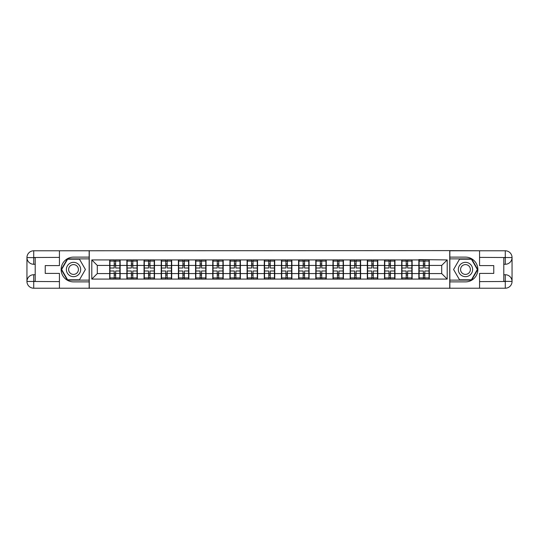 <?xml version="1.0" encoding="UTF-8"?>
<svg xmlns="http://www.w3.org/2000/svg" width="539" height="539" viewBox="0 0 539 539"><rect width="100%" height="100%" fill="white"/><g stroke="black" fill="none" stroke-linecap="round" stroke-linejoin="round"><path stroke-width="0.81" d="M56.454 288.217L482.546 288.217M482.546 250.783L449.735 250.615L449.735 288.385M449.735 250.615L56.454 250.783M89.265 288.385L89.265 250.615M441.697 273.576L441.697 265.424L429.307 265.424L429.307 273.576L441.697 273.576L447.202 279.081L447.202 259.919L418.85 259.589L418.85 265.424L412.133 265.424L412.133 273.576L418.85 273.576L418.85 265.424M447.202 279.081L91.798 279.081L91.798 259.919L109.693 259.919L109.693 265.424L97.303 265.424L97.303 273.576L109.693 273.576L109.693 265.424M418.85 259.919L109.693 259.919M418.85 273.576L418.85 279.081M412.133 273.576L412.133 279.081M412.133 259.919L412.133 265.424M394.959 273.576L401.676 273.576L401.676 265.424L394.959 265.424L394.959 279.081M401.676 273.576L401.676 279.081M401.676 259.919L401.676 265.424M394.959 259.919L394.959 265.424M377.785 273.576L384.502 273.576L384.502 265.424L377.785 265.424L377.785 279.081M384.502 273.576L384.502 279.081M384.502 259.919L384.502 265.424M377.785 259.919L377.785 265.424M360.604 273.576L367.322 273.576L367.322 265.424L360.604 265.424L360.604 279.081M367.322 273.576L367.322 279.081M367.322 259.919L367.322 265.424M360.604 259.919L360.604 265.424M343.431 273.576L350.148 273.576L350.148 265.424L343.431 265.424L343.431 279.081M350.148 273.576L350.148 279.081M350.148 259.919L350.148 265.424M343.431 259.919L343.431 265.424M326.257 273.576L332.974 273.576L332.974 265.424L326.257 265.424L326.257 279.081M332.974 273.576L332.974 279.081M332.974 259.919L332.974 265.424M326.257 259.919L326.257 265.424M309.083 273.576L315.8 273.576L315.8 265.424L309.083 265.424L309.083 279.081M315.8 273.576L315.8 279.081M315.8 259.919L315.8 265.424M309.083 259.919L309.083 265.424M291.902 273.576L298.619 273.576L298.619 265.424L291.902 265.424L291.902 279.081M298.619 273.576L298.619 279.081M298.619 259.919L298.619 265.424M291.902 259.919L291.902 265.424M274.728 273.576L281.446 273.576L281.446 265.424L274.728 265.424L274.728 279.081M281.446 273.576L281.446 279.081M281.446 259.919L281.446 265.424M274.728 259.919L274.728 265.424M257.554 273.576L264.272 273.576L264.272 265.424L257.554 265.424L257.554 279.081M264.272 273.576L264.272 279.081M264.272 259.919L264.272 265.424M257.554 259.919L257.554 265.424M240.381 273.576L247.098 273.576L247.098 265.424L240.381 265.424L240.381 279.081M247.098 273.576L247.098 279.081M247.098 259.919L247.098 265.424M240.381 259.919L240.381 265.424M223.2 273.576L229.917 273.576L229.917 265.424L223.2 265.424L223.2 279.081M229.917 273.576L229.917 279.081M229.917 259.919L229.917 265.424M223.2 259.919L223.2 265.424M206.026 273.576L212.743 273.576L212.743 265.424L206.026 265.424L206.026 279.081M212.743 273.576L212.743 279.081M212.743 259.919L212.743 265.424M206.026 259.919L206.026 265.424M188.852 273.576L195.569 273.576L195.569 265.424L188.852 265.424L188.852 279.081M195.569 273.576L195.569 279.081M195.569 259.919L195.569 265.424M188.852 259.919L188.852 265.424M171.678 273.576L178.396 273.576L178.396 265.424L171.678 265.424L171.678 279.081M178.396 273.576L178.396 279.081M178.396 259.919L178.396 265.424M171.678 259.919L171.678 265.424M154.498 273.576L161.215 273.576L161.215 265.424L154.498 265.424L154.498 279.081M161.215 273.576L161.215 279.081M161.215 259.919L161.215 265.424M154.498 259.919L154.498 265.424M137.324 273.576L144.041 273.576L144.041 265.424L137.324 265.424L137.324 279.081M144.041 273.576L144.041 279.081M144.041 259.919L144.041 265.424M137.324 259.919L137.324 265.424M120.15 273.576L126.867 273.576L126.867 265.424L120.15 265.424L120.15 279.081M126.867 273.576L126.867 279.081M126.867 259.919L126.867 265.424M120.15 259.919L120.15 265.424M109.693 273.576L109.693 279.081M97.303 273.576L91.798 279.081M91.798 259.919L97.303 265.424M429.307 273.576L429.307 279.081M429.307 259.919L429.307 265.424M447.202 259.919L441.697 265.424M109.963 265.599L114.207 265.599L114.207 259.865L109.963 259.865L109.963 270.989L114.207 270.989L114.207 273.401L115.636 273.394L115.636 270.989L119.874 270.989L119.874 259.865L115.636 259.865L115.636 261.078L119.874 261.078M114.207 264.002L115.636 264.002M115.636 261.24L114.207 261.24M109.963 268.011L114.207 268.011L114.207 265.599L115.636 265.606L115.636 268.011L119.874 268.011M109.963 261.078L114.207 261.078M114.207 277.76L115.636 277.76M114.207 274.998L115.636 274.998M109.963 279.135L114.207 279.135L114.207 277.922L109.963 277.922L109.963 279.135M109.963 270.989L109.963 273.401L114.207 273.401L114.207 277.922M109.963 273.401L109.963 277.922M119.874 270.989L119.874 279.135L115.636 279.135L115.636 277.922L119.874 277.922M119.874 273.401L115.636 273.401L115.636 277.922M119.874 265.599L115.636 265.599L115.636 261.078M127.143 265.599L131.381 265.599L131.381 259.865L127.143 259.865L127.143 270.989L131.381 270.989L131.381 273.401L132.81 273.394L132.81 270.989L137.047 270.989L137.047 259.865L132.81 259.865L132.81 261.078L137.047 261.078M131.381 264.002L132.81 264.002M132.81 261.24L131.381 261.24M127.143 268.011L131.381 268.011L131.381 265.599L132.81 265.606L132.81 268.011L137.047 268.011M127.143 261.078L131.381 261.078M131.381 277.76L132.81 277.76M131.381 274.998L132.81 274.998M127.143 279.135L131.381 279.135L131.381 277.922L127.143 277.922L127.143 279.135M127.143 270.989L127.143 273.401L131.381 273.401L131.381 277.922M127.143 273.401L127.143 277.922M137.047 270.989L137.047 279.135L132.81 279.135L132.81 277.922L137.047 277.922M137.047 273.401L132.81 273.401L132.81 277.922M137.047 265.599L132.81 265.599L132.81 261.078M144.317 265.599L148.555 265.599L148.555 259.865L144.317 259.865L144.317 270.989L148.555 270.989L148.555 273.401L149.983 273.394L149.983 270.989L154.228 270.989L154.228 259.865L149.983 259.865L149.983 261.078L154.228 261.078M148.555 264.002L149.983 264.002M149.983 261.24L148.555 261.24M144.317 268.011L148.555 268.011L148.555 265.599L149.983 265.606L149.983 268.011L154.228 268.011M144.317 261.078L148.555 261.078M148.555 277.76L149.983 277.76M148.555 274.998L149.983 274.998M144.317 279.135L148.555 279.135L148.555 277.922L144.317 277.922L144.317 279.135M144.317 270.989L144.317 273.401L148.555 273.401L148.555 277.922M144.317 273.401L144.317 277.922M154.228 270.989L154.228 279.135L149.983 279.135L149.983 277.922L154.228 277.922M154.228 273.401L149.983 273.401L149.983 277.922M154.228 265.599L149.983 265.599L149.983 261.078M161.491 265.599L165.729 265.599L165.729 259.865L161.491 259.865L161.491 270.989L165.729 270.989L165.729 273.401L167.164 273.394L167.164 270.989L171.402 270.989L171.402 259.865L167.164 259.865L167.164 261.078L171.402 261.078M165.729 264.002L167.164 264.002M167.164 261.24L165.729 261.24M161.491 268.011L165.729 268.011L165.729 265.599L167.164 265.606L167.164 268.011L171.402 268.011M161.491 261.078L165.729 261.078M165.729 277.76L167.164 277.76M165.729 274.998L167.164 274.998M161.491 279.135L165.729 279.135L165.729 277.922L161.491 277.922L161.491 279.135M161.491 270.989L161.491 273.401L165.729 273.401L165.729 277.922M161.491 273.401L161.491 277.922M171.402 270.989L171.402 279.135L167.164 279.135L167.164 277.922L171.402 277.922M171.402 273.401L167.164 273.401L167.164 277.922M171.402 265.599L167.164 265.599L167.164 261.078M178.665 265.599L182.91 265.599L182.91 259.865L178.665 259.865L178.665 270.989L182.91 270.989L182.91 273.401L184.338 273.394L184.338 270.989L188.576 270.989L188.576 259.865L184.338 259.865L184.338 261.078L188.576 261.078M182.91 264.002L184.338 264.002M184.338 261.24L182.91 261.24M178.665 268.011L182.91 268.011L182.91 265.599L184.338 265.606L184.338 268.011L188.576 268.011M178.665 261.078L182.91 261.078M182.91 277.76L184.338 277.76M182.91 274.998L184.338 274.998M178.665 279.135L182.91 279.135L182.91 277.922L178.665 277.922L178.665 279.135M178.665 270.989L178.665 273.401L182.91 273.401L182.91 277.922M178.665 273.401L178.665 277.922M188.576 270.989L188.576 279.135L184.338 279.135L184.338 277.922L188.576 277.922M188.576 273.401L184.338 273.401L184.338 277.922M188.576 265.599L184.338 265.599L184.338 261.078M195.846 265.599L200.084 265.599L200.084 259.865L195.846 259.865L195.846 270.989L200.084 270.989L200.084 273.401L201.512 273.394L201.512 270.989L205.75 270.989L205.75 259.865L201.512 259.865L201.512 261.078L205.75 261.078M200.084 264.002L201.512 264.002M201.512 261.24L200.084 261.24M195.846 268.011L200.084 268.011L200.084 265.599L201.512 265.606L201.512 268.011L205.75 268.011M195.846 261.078L200.084 261.078M200.084 277.76L201.512 277.76M200.084 274.998L201.512 274.998M195.846 279.135L200.084 279.135L200.084 277.922L195.846 277.922L195.846 279.135M195.846 270.989L195.846 273.401L200.084 273.401L200.084 277.922M195.846 273.401L195.846 277.922M205.75 270.989L205.75 279.135L201.512 279.135L201.512 277.922L205.75 277.922M205.75 273.401L201.512 273.401L201.512 277.922M205.75 265.599L201.512 265.599L201.512 261.078M69.942 275.698A7.155 7.155 0 0 0 79.718 273.078A7.155 7.155 0 0 0 77.097 263.301A7.155 7.155 0 0 0 67.328 265.922A7.155 7.155 0 0 0 69.942 275.698M71.074 273.745A4.898 4.898 0 0 0 77.764 271.952A4.898 4.898 0 0 0 75.972 265.255A4.898 4.898 0 0 0 69.282 267.048A4.898 4.898 0 0 0 71.074 273.745M67.577 259.205L79.469 259.205L85.411 269.5L79.469 279.795L67.577 279.795L61.635 269.5L67.577 259.205M461.903 275.698A7.155 7.155 0 0 0 471.672 273.078A7.155 7.155 0 0 0 469.058 263.301A7.155 7.155 0 0 0 459.282 265.922A7.155 7.155 0 0 0 461.903 275.698M463.028 273.745A4.898 4.898 0 0 0 469.718 271.952A4.898 4.898 0 0 0 467.926 265.255A4.898 4.898 0 0 0 461.236 267.048A4.898 4.898 0 0 0 463.028 273.745M459.531 259.205L471.423 259.205L477.365 269.5L471.423 279.795L459.531 279.795L453.589 269.5L459.531 259.205M35.21 264.272L33.721 264.272A6.771 6.771 0 0 1 26.95 257.554A6.771 6.771 0 0 1 33.721 250.783L89.157 250.783L89.157 257.116L73.52 257.116A12.384 12.384 0 0 0 61.136 269.5A12.384 12.384 0 0 0 73.52 281.884L89.157 281.884L89.157 288.217L33.721 288.217A6.771 6.771 0 0 1 26.95 281.446A6.771 6.771 0 0 1 33.721 274.728L35.21 274.728M89.157 281.884L89.157 257.116M59.431 250.783L59.431 265.592L45.229 265.592L45.229 273.408L59.431 273.408L59.431 288.217M33.721 264.272A6.771 6.771 0 0 1 26.95 257.554L33.721 257.662L33.721 264.272A6.771 6.771 0 0 1 26.95 257.554L26.95 281.446L59.431 281.614M33.721 281.614L33.721 288.217A6.771 6.771 0 0 1 26.95 281.446A6.771 6.771 0 0 1 33.721 274.728L33.721 281.338L35.21 281.338L35.21 257.662L33.721 257.662M89.157 258.875L67.388 258.875L61.251 269.5L67.388 280.125L89.157 280.125M503.79 274.728L505.279 274.728A6.771 6.771 0 0 1 512.05 281.446A6.771 6.771 0 0 1 505.279 288.217L449.843 288.217L449.843 281.884L465.48 281.884A12.384 12.384 0 0 0 477.864 269.5A12.384 12.384 0 0 0 465.48 257.116L449.843 257.116L449.843 250.783L505.279 250.783A6.771 6.771 0 0 1 512.05 257.554A6.771 6.771 0 0 1 505.279 264.272L503.79 264.272M449.843 257.116L449.843 281.884M479.569 288.217L479.569 273.408L493.771 273.408L493.771 265.592L479.569 265.592L479.569 250.783M505.279 274.728A6.771 6.771 0 0 1 512.05 281.446L505.279 281.338L505.279 274.728A6.771 6.771 0 0 1 512.05 281.446L512.05 257.554L479.569 257.386M505.279 257.386L505.279 250.783A6.771 6.771 0 0 1 512.05 257.554A6.771 6.771 0 0 1 505.279 264.272L505.279 257.662L503.79 257.662L503.79 281.338L505.279 281.338M449.843 280.125L471.612 280.125L477.749 269.5L471.612 258.875L449.843 258.875M213.02 265.599L217.257 265.599L217.257 259.865L213.02 259.865L213.02 270.989L217.257 270.989L217.257 273.401L218.686 273.394L218.686 270.989L222.93 270.989L222.93 259.865L218.686 259.865L218.686 261.078L222.93 261.078M217.257 264.002L218.686 264.002M218.686 261.24L217.257 261.24M213.02 268.011L217.257 268.011L217.257 265.599L218.686 265.606L218.686 268.011L222.93 268.011M213.02 261.078L217.257 261.078M217.257 277.76L218.686 277.76M217.257 274.998L218.686 274.998M213.02 279.135L217.257 279.135L217.257 277.922L213.02 277.922L213.02 279.135M213.02 270.989L213.02 273.401L217.257 273.401L217.257 277.922M213.02 273.401L213.02 277.922M222.93 270.989L222.93 279.135L218.686 279.135L218.686 277.922L222.93 277.922M222.93 273.401L218.686 273.401L218.686 277.922M222.93 265.599L218.686 265.599L218.686 261.078M230.193 265.599L234.431 265.599L234.431 259.865L230.193 259.865L230.193 270.989L234.431 270.989L234.431 273.401L235.866 273.394L235.866 270.989L240.104 270.989L240.104 259.865L235.866 259.865L235.866 261.078L240.104 261.078M234.431 264.002L235.866 264.002M235.866 261.24L234.431 261.24M230.193 268.011L234.431 268.011L234.431 265.599L235.866 265.606L235.866 268.011L240.104 268.011M230.193 261.078L234.431 261.078M234.431 277.76L235.866 277.76M234.431 274.998L235.866 274.998M230.193 279.135L234.431 279.135L234.431 277.922L230.193 277.922L230.193 279.135M230.193 270.989L230.193 273.401L234.431 273.401L234.431 277.922M230.193 273.401L230.193 277.922M240.104 270.989L240.104 279.135L235.866 279.135L235.866 277.922L240.104 277.922M240.104 273.401L235.866 273.401L235.866 277.922M240.104 265.599L235.866 265.599L235.866 261.078M247.367 265.599L251.612 265.599L251.612 259.865L247.367 259.865L247.367 270.989L251.612 270.989L251.612 273.401L253.04 273.394L253.04 270.989L257.278 270.989L257.278 259.865L253.04 259.865L253.04 261.078L257.278 261.078M251.612 264.002L253.04 264.002M253.04 261.24L251.612 261.24M247.367 268.011L251.612 268.011L251.612 265.599L253.04 265.606L253.04 268.011L257.278 268.011M247.367 261.078L251.612 261.078M251.612 277.76L253.04 277.76M251.612 274.998L253.04 274.998M247.367 279.135L251.612 279.135L251.612 277.922L247.367 277.922L247.367 279.135M247.367 270.989L247.367 273.401L251.612 273.401L251.612 277.922M247.367 273.401L247.367 277.922M257.278 270.989L257.278 279.135L253.04 279.135L253.04 277.922L257.278 277.922M257.278 273.401L253.04 273.401L253.04 277.922M257.278 265.599L253.04 265.599L253.04 261.078M264.548 265.599L268.786 265.599L268.786 259.865L264.548 259.865L264.548 270.989L268.786 270.989L268.786 273.401L270.214 273.394L270.214 270.989L274.452 270.989L274.452 259.865L270.214 259.865L270.214 261.078L274.452 261.078M268.786 264.002L270.214 264.002M270.214 261.24L268.786 261.24M264.548 268.011L268.786 268.011L268.786 265.599L270.214 265.606L270.214 268.011L274.452 268.011M264.548 261.078L268.786 261.078M268.786 277.76L270.214 277.76M268.786 274.998L270.214 274.998M264.548 279.135L268.786 279.135L268.786 277.922L264.548 277.922L264.548 279.135M264.548 270.989L264.548 273.401L268.786 273.401L268.786 277.922M264.548 273.401L264.548 277.922M274.452 270.989L274.452 279.135L270.214 279.135L270.214 277.922L274.452 277.922M274.452 273.401L270.214 273.401L270.214 277.922M274.452 265.599L270.214 265.599L270.214 261.078M281.722 265.599L285.96 265.599L285.96 259.865L281.722 259.865L281.722 270.989L285.96 270.989L285.96 273.401L287.388 273.394L287.388 270.989L291.633 270.989L291.633 259.865L287.388 259.865L287.388 261.078L291.633 261.078M285.96 264.002L287.388 264.002M287.388 261.24L285.96 261.24M281.722 268.011L285.96 268.011L285.96 265.599L287.388 265.606L287.388 268.011L291.633 268.011M281.722 261.078L285.96 261.078M285.96 277.76L287.388 277.76M285.96 274.998L287.388 274.998M281.722 279.135L285.96 279.135L285.96 277.922L281.722 277.922L281.722 279.135M281.722 270.989L281.722 273.401L285.96 273.401L285.96 277.922M281.722 273.401L281.722 277.922M291.633 270.989L291.633 279.135L287.388 279.135L287.388 277.922L291.633 277.922M291.633 273.401L287.388 273.401L287.388 277.922M291.633 265.599L287.388 265.599L287.388 261.078M298.896 265.599L303.134 265.599L303.134 259.865L298.896 259.865L298.896 270.989L303.134 270.989L303.134 273.401L304.569 273.394L304.569 270.989L308.807 270.989L308.807 259.865L304.569 259.865L304.569 261.078L308.807 261.078M303.134 264.002L304.569 264.002M304.569 261.24L303.134 261.24M298.896 268.011L303.134 268.011L303.134 265.599L304.569 265.606L304.569 268.011L308.807 268.011M298.896 261.078L303.134 261.078M303.134 277.76L304.569 277.76M303.134 274.998L304.569 274.998M298.896 279.135L303.134 279.135L303.134 277.922L298.896 277.922L298.896 279.135M298.896 270.989L298.896 273.401L303.134 273.401L303.134 277.922M298.896 273.401L298.896 277.922M308.807 270.989L308.807 279.135L304.569 279.135L304.569 277.922L308.807 277.922M308.807 273.401L304.569 273.401L304.569 277.922M308.807 265.599L304.569 265.599L304.569 261.078M316.07 265.599L320.314 265.599L320.314 259.865L316.07 259.865L316.07 270.989L320.314 270.989L320.314 273.401L321.743 273.394L321.743 270.989L325.98 270.989L325.98 259.865L321.743 259.865L321.743 261.078L325.98 261.078M320.314 264.002L321.743 264.002M321.743 261.24L320.314 261.24M316.07 268.011L320.314 268.011L320.314 265.599L321.743 265.606L321.743 268.011L325.98 268.011M316.07 261.078L320.314 261.078M320.314 277.76L321.743 277.76M320.314 274.998L321.743 274.998M316.07 279.135L320.314 279.135L320.314 277.922L316.07 277.922L316.07 279.135M316.07 270.989L316.07 273.401L320.314 273.401L320.314 277.922M316.07 273.401L316.07 277.922M325.98 270.989L325.98 279.135L321.743 279.135L321.743 277.922L325.98 277.922M325.98 273.401L321.743 273.401L321.743 277.922M325.98 265.599L321.743 265.599L321.743 261.078M333.25 265.599L337.488 265.599L337.488 259.865L333.25 259.865L333.25 270.989L337.488 270.989L337.488 273.401L338.916 273.394L338.916 270.989L343.154 270.989L343.154 259.865L338.916 259.865L338.916 261.078L343.154 261.078M337.488 264.002L338.916 264.002M338.916 261.24L337.488 261.24M333.25 268.011L337.488 268.011L337.488 265.599L338.916 265.606L338.916 268.011L343.154 268.011M333.25 261.078L337.488 261.078M337.488 277.76L338.916 277.76M337.488 274.998L338.916 274.998M333.25 279.135L337.488 279.135L337.488 277.922L333.25 277.922L333.25 279.135M333.25 270.989L333.25 273.401L337.488 273.401L337.488 277.922M333.25 273.401L333.25 277.922M343.154 270.989L343.154 279.135L338.916 279.135L338.916 277.922L343.154 277.922M343.154 273.401L338.916 273.401L338.916 277.922M343.154 265.599L338.916 265.599L338.916 261.078M350.424 265.599L354.662 265.599L354.662 259.865L350.424 259.865L350.424 270.989L354.662 270.989L354.662 273.401L356.09 273.394L356.09 270.989L360.335 270.989L360.335 259.865L356.09 259.865L356.09 261.078L360.335 261.078M354.662 264.002L356.09 264.002M356.09 261.24L354.662 261.24M350.424 268.011L354.662 268.011L354.662 265.599L356.09 265.606L356.09 268.011L360.335 268.011M350.424 261.078L354.662 261.078M354.662 277.76L356.09 277.76M354.662 274.998L356.09 274.998M350.424 279.135L354.662 279.135L354.662 277.922L350.424 277.922L350.424 279.135M350.424 270.989L350.424 273.401L354.662 273.401L354.662 277.922M350.424 273.401L350.424 277.922M360.335 270.989L360.335 279.135L356.09 279.135L356.09 277.922L360.335 277.922M360.335 273.401L356.09 273.401L356.09 277.922M360.335 265.599L356.09 265.599L356.09 261.078M367.598 265.599L371.836 265.599L371.836 259.865L367.598 259.865L367.598 270.989L371.836 270.989L371.836 273.401L373.271 273.394L373.271 270.989L377.509 270.989L377.509 259.865L373.271 259.865L373.271 261.078L377.509 261.078M371.836 264.002L373.271 264.002M373.271 261.24L371.836 261.24M367.598 268.011L371.836 268.011L371.836 265.599L373.271 265.606L373.271 268.011L377.509 268.011M367.598 261.078L371.836 261.078M371.836 277.76L373.271 277.76M371.836 274.998L373.271 274.998M367.598 279.135L371.836 279.135L371.836 277.922L367.598 277.922L367.598 279.135M367.598 270.989L367.598 273.401L371.836 273.401L371.836 277.922M367.598 273.401L367.598 277.922M377.509 270.989L377.509 279.135L373.271 279.135L373.271 277.922L377.509 277.922M377.509 273.401L373.271 273.401L373.271 277.922M377.509 265.599L373.271 265.599L373.271 261.078M384.772 265.599L389.017 265.599L389.017 259.865L384.772 259.865L384.772 270.989L389.017 270.989L389.017 273.401L390.445 273.394L390.445 270.989L394.683 270.989L394.683 259.865L390.445 259.865L390.445 261.078L394.683 261.078M389.017 264.002L390.445 264.002M390.445 261.24L389.017 261.24M384.772 268.011L389.017 268.011L389.017 265.599L390.445 265.606L390.445 268.011L394.683 268.011M384.772 261.078L389.017 261.078M389.017 277.76L390.445 277.76M389.017 274.998L390.445 274.998M384.772 279.135L389.017 279.135L389.017 277.922L384.772 277.922L384.772 279.135M384.772 270.989L384.772 273.401L389.017 273.401L389.017 277.922M384.772 273.401L384.772 277.922M394.683 270.989L394.683 279.135L390.445 279.135L390.445 277.922L394.683 277.922M394.683 273.401L390.445 273.401L390.445 277.922M394.683 265.599L390.445 265.599L390.445 261.078M401.953 265.599L406.19 265.599L406.19 259.865L401.953 259.865L401.953 270.989L406.19 270.989L406.19 273.401L407.619 273.394L407.619 270.989L411.857 270.989L411.857 259.865L407.619 259.865L407.619 261.078L411.857 261.078M406.19 264.002L407.619 264.002M407.619 261.24L406.19 261.24M401.953 268.011L406.19 268.011L406.19 265.599L407.619 265.606L407.619 268.011L411.857 268.011M401.953 261.078L406.19 261.078M406.19 277.76L407.619 277.76M406.19 274.998L407.619 274.998M401.953 279.135L406.19 279.135L406.19 277.922L401.953 277.922L401.953 279.135M401.953 270.989L401.953 273.401L406.19 273.401L406.19 277.922M401.953 273.401L401.953 277.922M411.857 270.989L411.857 279.135L407.619 279.135L407.619 277.922L411.857 277.922M411.857 273.401L407.619 273.401L407.619 277.922M411.857 265.599L407.619 265.599L407.619 261.078M419.126 265.599L423.364 265.599L423.364 259.865L419.126 259.865L419.126 270.989L423.364 270.989L423.364 273.401L424.793 273.394L424.793 270.989L429.037 270.989L429.037 259.865L424.793 259.865L424.793 261.078L429.037 261.078M423.364 264.002L424.793 264.002M424.793 261.24L423.364 261.24M419.126 268.011L423.364 268.011L423.364 265.599L424.793 265.606L424.793 268.011L429.037 268.011M419.126 261.078L423.364 261.078M423.364 277.76L424.793 277.76M423.364 274.998L424.793 274.998M419.126 279.135L423.364 279.135L423.364 277.922L419.126 277.922L419.126 279.135M419.126 270.989L419.126 273.401L423.364 273.401L423.364 277.922M419.126 273.401L419.126 277.922M429.037 270.989L429.037 279.135L424.793 279.135L424.793 277.922L429.037 277.922M429.037 273.401L424.793 273.401L424.793 277.922M429.037 265.599L424.793 265.599L424.793 261.078M59.431 257.386L33.559 257.507M26.95 281.446A6.771 6.771 0 0 1 33.721 274.728M26.95 257.554A6.771 6.771 0 0 1 33.721 250.783L33.721 257.386M479.569 281.614L505.441 281.493M512.05 257.554A6.771 6.771 0 0 1 505.279 264.272M512.05 281.446A6.771 6.771 0 0 1 505.279 288.217L505.279 281.614"/></g></svg>
